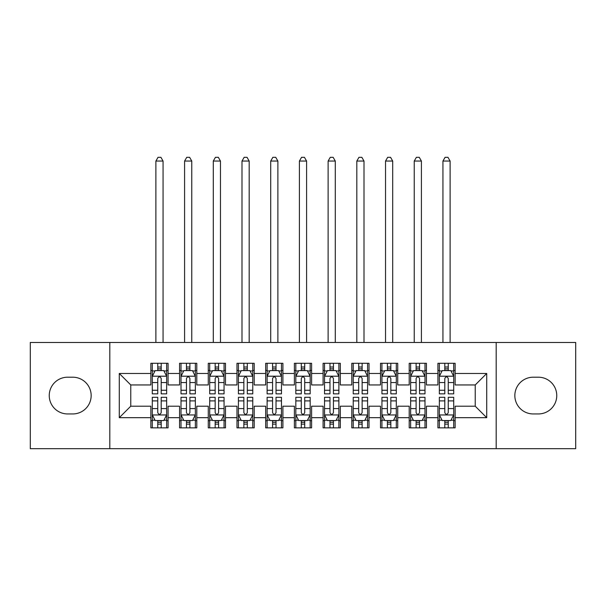<?xml version="1.0" encoding="UTF-8"?>
<svg xmlns="http://www.w3.org/2000/svg" width="606" height="606" viewBox="0 0 606 606"><rect width="100%" height="100%" fill="white"/><g stroke="black" fill="none" stroke-linecap="round" stroke-linejoin="round"><path stroke-width="0.91" d="M496.185 448.682L575.7 448.682L575.7 342.473L496.185 342.473L496.185 448.682L109.815 448.682L109.815 342.473L30.3 342.473L30.3 448.682L109.815 448.682M496.185 342.473L109.815 342.473M119.284 417.678L119.284 373.47L150.864 373.47L150.864 384.954L130.767 384.954L130.767 406.194L119.284 417.678L150.864 417.678L150.864 427.866L168.082 427.866L168.082 417.678L179.565 417.678L179.565 427.866L196.791 427.866L196.791 417.678L208.275 417.678L208.275 427.866L225.493 427.866L225.493 417.678L236.976 417.678L236.976 427.866L254.202 427.866L254.202 417.678L265.686 417.678L265.686 427.866L282.904 427.866L282.904 417.678L294.387 417.678L294.387 427.866L311.613 427.866L311.613 417.678L323.096 417.678L323.096 427.866L340.314 427.866L340.314 417.678L351.798 417.678L351.798 427.866L369.024 427.866L369.024 417.678L380.507 417.678L380.507 427.866L397.725 427.866L397.725 417.678L409.209 417.678L409.209 427.866L426.435 427.866L426.435 417.678L437.918 417.678L437.918 427.866L455.136 427.866L455.136 406.194L475.233 406.194L475.233 384.954L455.136 384.954L455.136 373.47L486.716 373.47L486.716 417.678L455.136 417.678M455.136 373.47L455.136 363.282L437.918 363.282L437.918 373.47L426.435 373.47L426.435 363.282L409.209 363.282L409.209 373.47L397.725 373.47L397.725 363.282L380.507 363.282L380.507 373.47L369.024 373.47L369.024 363.282L351.798 363.282L351.798 373.47L340.314 373.47L340.314 363.282L323.096 363.282L323.096 373.47L311.613 373.47L311.613 363.282L294.387 363.282L294.387 373.47L282.904 373.47L282.904 363.282L265.686 363.282L265.686 373.47L254.202 373.47L254.202 363.282L236.976 363.282L236.976 373.47L225.493 373.47L225.493 363.282L208.275 363.282L208.275 373.47L196.791 373.47L196.791 363.282L179.565 363.282L179.565 373.47L168.082 373.47L168.082 363.282L150.864 363.282L150.864 373.47M426.435 417.678L426.435 406.194L437.918 406.194L437.918 417.678M486.716 373.47L475.233 384.954M397.725 417.678L397.725 406.194L409.209 406.194L409.209 417.678M437.918 373.47L437.918 384.954L426.435 384.954L426.435 373.47M369.024 417.678L369.024 406.194L380.507 406.194L380.507 417.678M409.209 373.47L409.209 384.954L397.725 384.954L397.725 373.47M340.314 417.678L340.314 406.194L351.798 406.194L351.798 417.678M380.507 373.47L380.507 384.954L369.024 384.954L369.024 373.47M311.613 417.678L311.613 406.194L323.096 406.194L323.096 417.678M351.798 373.47L351.798 384.954L340.314 384.954L340.314 373.47M282.904 417.678L282.904 406.194L294.387 406.194L294.387 417.678M323.096 373.47L323.096 384.954L311.613 384.954L311.613 373.47M254.202 417.678L254.202 406.194L265.686 406.194L265.686 417.678M294.387 373.47L294.387 384.954L282.904 384.954L282.904 373.47M225.493 417.678L225.493 406.194L236.976 406.194L236.976 417.678M265.686 373.47L265.686 384.954L254.202 384.954L254.202 373.47M196.791 417.678L196.791 406.194L208.275 406.194L208.275 417.678M236.976 373.47L236.976 384.954L225.493 384.954L225.493 373.47M168.082 417.678L168.082 406.194L179.565 406.194L179.565 417.678M208.275 373.47L208.275 384.954L196.791 384.954L196.791 373.47M130.767 406.194L150.864 406.194L150.864 417.678M179.565 373.47L179.565 384.954L168.082 384.954L168.082 373.47M437.918 370.455L439.35 370.455M453.705 370.455L455.136 370.455M409.209 370.455L410.648 370.455M424.995 370.455L426.435 370.455M380.507 370.455L381.939 370.455M396.294 370.455L397.725 370.455M351.798 370.455L353.237 370.455M367.584 370.455L369.024 370.455M323.096 370.455L324.528 370.455M338.883 370.455L340.314 370.455M294.387 370.455L295.826 370.455M310.174 370.455L311.613 370.455M265.686 370.455L267.117 370.455M281.472 370.455L282.904 370.455M236.976 370.455L238.416 370.455M252.763 370.455L254.202 370.455M208.275 370.455L209.706 370.455M224.061 370.455L225.493 370.455M179.565 370.455L181.005 370.455M195.352 370.455L196.791 370.455M150.864 370.455L152.295 370.455M166.65 370.455L168.082 370.455M150.864 420.693L152.295 420.693M166.65 420.693L168.082 420.693M179.565 420.693L181.005 420.693M195.352 420.693L196.791 420.693M208.275 420.693L209.706 420.693M224.061 420.693L225.493 420.693M236.976 420.693L238.416 420.693M252.763 420.693L254.202 420.693M265.686 420.693L267.117 420.693M281.472 420.693L282.904 420.693M294.387 420.693L295.826 420.693M310.174 420.693L311.613 420.693M323.096 420.693L324.528 420.693M338.883 420.693L340.314 420.693M351.798 420.693L353.237 420.693M367.584 420.693L369.024 420.693M380.507 420.693L381.939 420.693M396.294 420.693L397.725 420.693M409.209 420.693L410.648 420.693M424.995 420.693L426.435 420.693M437.918 420.693L439.35 420.693M453.705 420.693L455.136 420.693M119.284 373.47L130.767 384.954M475.233 406.194L486.716 417.678M67.614 377.205A18.369 18.369 0 0 0 49.245 395.574A18.369 18.369 0 0 0 67.614 413.943L72.781 413.943A18.369 18.369 0 0 0 91.158 395.574A18.369 18.369 0 0 0 72.781 377.205L67.614 377.205M538.386 413.943A18.369 18.369 0 0 0 556.755 395.574A18.369 18.369 0 0 0 538.386 377.205L533.219 377.205A18.369 18.369 0 0 0 514.842 395.574A18.369 18.369 0 0 0 533.219 413.943L538.386 413.943M161.196 367.016L157.749 367.016M166.65 390.256L161.196 390.256L161.196 393.855L166.65 393.855L166.65 376.341L163.779 370.599L155.166 370.599L152.295 376.341L152.295 393.855L157.749 393.855L157.749 390.256L152.295 390.256M152.295 376.341L152.295 363.282M166.65 376.341L166.65 363.282M157.749 370.599L157.749 363.282M161.196 363.282L161.196 370.599M161.196 390.256L161.196 378.492C160.052 376.281 158.901 376.281 157.749 378.492L157.749 390.256M161.196 370.455L157.749 370.455M163.059 342.473L163.059 161.052L155.886 161.052L155.886 342.473M155.886 161.052L158.037 157.318L160.908 157.318L163.059 161.052M157.749 424.139L161.196 424.139M152.295 400.892L157.749 400.892L157.749 397.294L152.295 397.294L152.295 414.807L155.166 420.549L163.779 420.549L166.65 414.807L166.65 397.294L161.196 397.294L161.196 400.892L166.65 400.892M166.65 414.807L166.65 427.866M152.295 414.807L152.295 427.866M161.196 420.549L161.196 427.866M157.749 427.866L157.749 420.549M157.749 400.892L157.749 412.656C158.901 414.868 160.045 414.868 161.196 412.656L161.196 400.892M157.749 420.693L161.196 420.693M189.898 367.016L186.459 367.016M195.352 390.256L189.898 390.256L189.898 393.855L195.352 393.855L195.352 376.341L192.488 370.599L183.876 370.599L181.005 376.341L181.005 393.855L186.459 393.855L186.459 390.256L181.005 390.256M181.005 376.341L181.005 363.282M195.352 376.341L195.352 363.282M186.459 370.599L186.459 363.282M189.898 363.282L189.898 370.599M189.898 390.256L189.898 378.492C188.754 376.281 187.61 376.281 186.459 378.492L186.459 390.256M189.898 370.455L186.459 370.455M191.769 342.473L191.769 161.052L184.588 161.052L184.588 342.473M184.588 161.052L186.746 157.318L189.617 157.318L191.769 161.052M218.607 367.016L215.16 367.016M224.061 390.256L218.607 390.256L218.607 393.855L224.061 393.855L224.061 376.341L221.19 370.599L212.577 370.599L209.706 376.341L209.706 393.855L215.16 393.855L215.16 390.256L209.706 390.256M209.706 376.341L209.706 363.282M224.061 376.341L224.061 363.282M215.16 370.599L215.16 363.282M218.607 363.282L218.607 370.599M218.607 390.256L218.607 378.492C217.463 376.281 216.312 376.281 215.16 378.492L215.16 390.256M218.607 370.455L215.16 370.455M220.47 342.473L220.47 161.052L213.297 161.052L213.297 342.473M213.297 161.052L215.448 157.318L218.319 157.318L220.47 161.052M186.459 424.139L189.898 424.139M181.005 400.892L186.459 400.892L186.459 397.294L181.005 397.294L181.005 414.807L183.876 420.549L192.488 420.549L195.352 414.807L195.352 397.294L189.898 397.294L189.898 400.892L195.352 400.892M195.352 414.807L195.352 427.866M181.005 414.807L181.005 427.866M189.898 420.549L189.898 427.866M186.459 427.866L186.459 420.549M186.459 400.892L186.459 412.656C187.602 414.868 188.754 414.868 189.898 412.656L189.898 400.892M186.459 420.693L189.898 420.693M215.16 424.139L218.607 424.139M209.706 400.892L215.16 400.892L215.16 397.294L209.706 397.294L209.706 414.807L212.577 420.549L221.19 420.549L224.061 414.807L224.061 397.294L218.607 397.294L218.607 400.892L224.061 400.892M224.061 414.807L224.061 427.866M209.706 414.807L209.706 427.866M218.607 420.549L218.607 427.866M215.16 427.866L215.16 420.549M215.16 400.892L215.16 412.656C216.312 414.868 217.456 414.868 218.607 412.656L218.607 400.892M215.16 420.693L218.607 420.693M247.309 367.016L243.87 367.016M252.763 390.256L247.309 390.256L247.309 393.855L252.763 393.855L252.763 376.341L249.892 370.599L241.286 370.599L238.416 376.341L238.416 393.855L243.87 393.855L243.87 390.256L238.416 390.256M238.416 376.341L238.416 363.282M252.763 376.341L252.763 363.282M243.87 370.599L243.87 363.282M247.309 363.282L247.309 370.599M247.309 390.256L247.309 378.492C246.165 376.281 245.013 376.281 243.87 378.492L243.87 390.256M247.309 370.455L243.87 370.455M249.18 342.473L249.18 161.052L241.999 161.052L241.999 342.473M241.999 161.052L244.157 157.318L247.028 157.318L249.18 161.052M276.018 367.016L272.571 367.016M281.472 390.256L276.018 390.256L276.018 393.855L281.472 393.855L281.472 376.341L278.601 370.599L269.988 370.599L267.117 376.341L267.117 393.855L272.571 393.855L272.571 390.256L267.117 390.256M267.117 376.341L267.117 363.282M281.472 376.341L281.472 363.282M272.571 370.599L272.571 363.282M276.018 363.282L276.018 370.599M276.018 390.256L276.018 378.492C274.874 376.281 273.723 376.281 272.571 378.492L272.571 390.256M276.018 370.455L272.571 370.455M277.881 342.473L277.881 161.052L270.708 161.052L270.708 342.473M270.708 161.052L272.859 157.318L275.73 157.318L277.881 161.052M243.87 424.139L247.309 424.139M238.416 400.892L243.87 400.892L243.87 397.294L238.416 397.294L238.416 414.807L241.286 420.549L249.892 420.549L252.763 414.807L252.763 397.294L247.309 397.294L247.309 400.892L252.763 400.892M252.763 414.807L252.763 427.866M238.416 414.807L238.416 427.866M247.309 420.549L247.309 427.866M243.87 427.866L243.87 420.549M243.87 400.892L243.87 412.656C245.013 414.868 246.165 414.868 247.309 412.656L247.309 400.892M243.87 420.693L247.309 420.693M272.571 424.139L276.018 424.139M267.117 400.892L272.571 400.892L272.571 397.294L267.117 397.294L267.117 414.807L269.988 420.549L278.601 420.549L281.472 414.807L281.472 397.294L276.018 397.294L276.018 400.892L281.472 400.892M281.472 414.807L281.472 427.866M267.117 414.807L267.117 427.866M276.018 420.549L276.018 427.866M272.571 427.866L272.571 420.549M272.571 400.892L272.571 412.656C273.723 414.868 274.866 414.868 276.018 412.656L276.018 400.892M272.571 420.693L276.018 420.693M304.72 367.016L301.28 367.016M310.174 390.256L304.72 390.256L304.72 393.855L310.174 393.855L310.174 376.341L307.303 370.599L298.697 370.599L295.826 376.341L295.826 393.855L301.28 393.855L301.28 390.256L295.826 390.256M295.826 376.341L295.826 363.282M310.174 376.341L310.174 363.282M301.28 370.599L301.28 363.282M304.72 363.282L304.72 370.599M304.72 390.256L304.72 378.492C303.576 376.281 302.424 376.281 301.28 378.492L301.28 390.256M304.72 370.455L301.28 370.455M306.591 342.473L306.591 161.052L299.409 161.052L299.409 342.473M299.409 161.052L301.568 157.318L304.432 157.318L306.591 161.052M301.28 424.139L304.72 424.139M295.826 400.892L301.28 400.892L301.28 397.294L295.826 397.294L295.826 414.807L298.697 420.549L307.303 420.549L310.174 414.807L310.174 397.294L304.72 397.294L304.72 400.892L310.174 400.892M310.174 414.807L310.174 427.866M295.826 414.807L295.826 427.866M304.72 420.549L304.72 427.866M301.28 427.866L301.28 420.549M301.28 400.892L301.28 412.656C302.424 414.868 303.576 414.868 304.72 412.656L304.72 400.892M301.28 420.693L304.72 420.693M333.429 367.016L329.982 367.016M338.883 390.256L333.429 390.256L333.429 393.855L338.883 393.855L338.883 376.341L336.012 370.599L327.399 370.599L324.528 376.341L324.528 393.855L329.982 393.855L329.982 390.256L324.528 390.256M324.528 376.341L324.528 363.282M338.883 376.341L338.883 363.282M329.982 370.599L329.982 363.282M333.429 363.282L333.429 370.599M333.429 390.256L333.429 378.492C332.277 376.281 331.134 376.281 329.982 378.492L329.982 390.256M333.429 370.455L329.982 370.455M335.292 342.473L335.292 161.052L328.119 161.052L328.119 342.473M328.119 161.052L330.27 157.318L333.141 157.318L335.292 161.052M329.982 424.139L333.429 424.139M324.528 400.892L329.982 400.892L329.982 397.294L324.528 397.294L324.528 414.807L327.399 420.549L336.012 420.549L338.883 414.807L338.883 397.294L333.429 397.294L333.429 400.892L338.883 400.892M338.883 414.807L338.883 427.866M324.528 414.807L324.528 427.866M333.429 420.549L333.429 427.866M329.982 427.866L329.982 420.549M329.982 400.892L329.982 412.656C331.126 414.868 332.277 414.868 333.429 412.656L333.429 400.892M329.982 420.693L333.429 420.693M362.13 367.016L358.691 367.016M367.584 390.256L362.13 390.256L362.13 393.855L367.584 393.855L367.584 376.341L364.714 370.599L356.108 370.599L353.237 376.341L353.237 393.855L358.691 393.855L358.691 390.256L353.237 390.256M353.237 376.341L353.237 363.282M367.584 376.341L367.584 363.282M358.691 370.599L358.691 363.282M362.13 363.282L362.13 370.599M362.13 390.256L362.13 378.492C360.987 376.281 359.835 376.281 358.691 378.492L358.691 390.256M362.13 370.455L358.691 370.455M364.001 342.473L364.001 161.052L356.82 161.052L356.82 342.473M356.82 161.052L358.972 157.318L361.843 157.318L364.001 161.052M358.691 424.139L362.13 424.139M353.237 400.892L358.691 400.892L358.691 397.294L353.237 397.294L353.237 414.807L356.108 420.549L364.714 420.549L367.584 414.807L367.584 397.294L362.13 397.294L362.13 400.892L367.584 400.892M367.584 414.807L367.584 427.866M353.237 414.807L353.237 427.866M362.13 420.549L362.13 427.866M358.691 427.866L358.691 420.549M358.691 400.892L358.691 412.656C359.835 414.868 360.987 414.868 362.13 412.656L362.13 400.892M358.691 420.693L362.13 420.693M390.84 367.016L387.393 367.016M396.294 390.256L390.84 390.256L390.84 393.855L396.294 393.855L396.294 376.341L393.423 370.599L384.81 370.599L381.939 376.341L381.939 393.855L387.393 393.855L387.393 390.256L381.939 390.256M381.939 376.341L381.939 363.282M396.294 376.341L396.294 363.282M387.393 370.599L387.393 363.282M390.84 363.282L390.84 370.599M390.84 390.256L390.84 378.492C389.688 376.281 388.544 376.281 387.393 378.492L387.393 390.256M390.84 370.455L387.393 370.455M392.703 342.473L392.703 161.052L385.53 161.052L385.53 342.473M385.53 161.052L387.681 157.318L390.552 157.318L392.703 161.052M387.393 424.139L390.84 424.139M381.939 400.892L387.393 400.892L387.393 397.294L381.939 397.294L381.939 414.807L384.81 420.549L393.423 420.549L396.294 414.807L396.294 397.294L390.84 397.294L390.84 400.892L396.294 400.892M396.294 414.807L396.294 427.866M381.939 414.807L381.939 427.866M390.84 420.549L390.84 427.866M387.393 427.866L387.393 420.549M387.393 400.892L387.393 412.656C388.537 414.868 389.688 414.868 390.84 412.656L390.84 400.892M387.393 420.693L390.84 420.693M419.541 367.016L416.102 367.016M424.995 390.256L419.541 390.256L419.541 393.855L424.995 393.855L424.995 376.341L422.124 370.599L413.512 370.599L410.648 376.341L410.648 393.855L416.102 393.855L416.102 390.256L410.648 390.256M410.648 376.341L410.648 363.282M424.995 376.341L424.995 363.282M416.102 370.599L416.102 363.282M419.541 363.282L419.541 370.599M419.541 390.256L419.541 378.492C418.398 376.281 417.246 376.281 416.102 378.492L416.102 390.256M419.541 370.455L416.102 370.455M421.412 342.473L421.412 161.052L414.231 161.052L414.231 342.473M414.231 161.052L416.383 157.318L419.254 157.318L421.412 161.052M416.102 424.139L419.541 424.139M410.648 400.892L416.102 400.892L416.102 397.294L410.648 397.294L410.648 414.807L413.512 420.549L422.124 420.549L424.995 414.807L424.995 397.294L419.541 397.294L419.541 400.892L424.995 400.892M424.995 414.807L424.995 427.866M410.648 414.807L410.648 427.866M419.541 420.549L419.541 427.866M416.102 427.866L416.102 420.549M416.102 400.892L416.102 412.656C417.246 414.868 418.39 414.868 419.541 412.656L419.541 400.892M416.102 420.693L419.541 420.693M448.251 367.016L444.804 367.016M453.705 390.256L448.251 390.256L448.251 393.855L453.705 393.855L453.705 376.341L450.834 370.599L442.221 370.599L439.35 376.341L439.35 393.855L444.804 393.855L444.804 390.256L439.35 390.256M439.35 376.341L439.35 363.282M453.705 376.341L453.705 363.282M444.804 370.599L444.804 363.282M448.251 363.282L448.251 370.599M448.251 390.256L448.251 378.492C447.099 376.281 445.955 376.281 444.804 378.492L444.804 390.256M448.251 370.455L444.804 370.455M450.114 342.473L450.114 161.052L442.941 161.052L442.941 342.473M442.941 161.052L445.092 157.318L447.963 157.318L450.114 161.052M444.804 424.139L448.251 424.139M439.35 400.892L444.804 400.892L444.804 397.294L439.35 397.294L439.35 414.807L442.221 420.549L450.834 420.549L453.705 414.807L453.705 397.294L448.251 397.294L448.251 400.892L453.705 400.892M453.705 414.807L453.705 427.866M439.35 414.807L439.35 427.866M448.251 420.549L448.251 427.866M444.804 427.866L444.804 420.549M444.804 400.892L444.804 412.656C445.948 414.868 447.099 414.868 448.251 412.656L448.251 400.892M444.804 420.693L448.251 420.693M166.582 376.197L152.371 376.197M152.295 370.948L154.992 370.948M163.953 370.948L166.65 370.948M157.749 382.56L152.295 382.56M166.65 382.56L161.196 382.56M161.196 368.842L157.749 368.842M152.371 414.951L166.582 414.951M166.65 420.2L163.953 420.2M154.992 420.2L152.295 420.2M161.196 408.588L166.65 408.588M152.295 408.588L157.749 408.588M157.749 422.306L161.196 422.306M195.284 376.197L181.073 376.197M181.005 370.948L183.701 370.948M192.655 370.948L195.352 370.948M186.459 382.56L181.005 382.56M195.352 382.56L189.898 382.56M189.898 368.842L186.459 368.842M223.985 376.197L209.782 376.197M209.706 370.948L212.403 370.948M221.364 370.948L224.061 370.948M215.16 382.56L209.706 382.56M224.061 382.56L218.607 382.56M218.607 368.842L215.16 368.842M181.073 414.951L195.284 414.951M195.352 420.2L192.655 420.2M183.701 420.2L181.005 420.2M189.898 408.588L195.352 408.588M181.005 408.588L186.459 408.588M186.459 422.306L189.898 422.306M209.782 414.951L223.985 414.951M224.061 420.2L221.364 420.2M212.403 420.2L209.706 420.2M218.607 408.588L224.061 408.588M209.706 408.588L215.16 408.588M215.16 422.306L218.607 422.306M252.694 376.197L238.484 376.197M238.416 370.948L241.112 370.948M250.066 370.948L252.763 370.948M243.87 382.56L238.416 382.56M252.763 382.56L247.309 382.56M247.309 368.842L243.87 368.842M281.396 376.197L267.193 376.197M267.117 370.948L269.814 370.948M278.775 370.948L281.472 370.948M272.571 382.56L267.117 382.56M281.472 382.56L276.018 382.56M276.018 368.842L272.571 368.842M238.484 414.951L252.694 414.951M252.763 420.2L250.066 420.2M241.112 420.2L238.416 420.2M247.309 408.588L252.763 408.588M238.416 408.588L243.87 408.588M243.87 422.306L247.309 422.306M267.193 414.951L281.396 414.951M281.472 420.2L278.775 420.2M269.814 420.2L267.117 420.2M276.018 408.588L281.472 408.588M267.117 408.588L272.571 408.588M272.571 422.306L276.018 422.306M310.105 376.197L295.895 376.197M295.826 370.948L298.523 370.948M307.477 370.948L310.174 370.948M301.28 382.56L295.826 382.56M310.174 382.56L304.72 382.56M304.72 368.842L301.28 368.842M295.895 414.951L310.105 414.951M310.174 420.2L307.477 420.2M298.523 420.2L295.826 420.2M304.72 408.588L310.174 408.588M295.826 408.588L301.28 408.588M301.28 422.306L304.72 422.306M338.807 376.197L324.604 376.197M324.528 370.948L327.225 370.948M336.186 370.948L338.883 370.948M329.982 382.56L324.528 382.56M338.883 382.56L333.429 382.56M333.429 368.842L329.982 368.842M324.604 414.951L338.807 414.951M338.883 420.2L336.186 420.2M327.225 420.2L324.528 420.2M333.429 408.588L338.883 408.588M324.528 408.588L329.982 408.588M329.982 422.306L333.429 422.306M367.516 376.197L353.306 376.197M353.237 370.948L355.934 370.948M364.888 370.948L367.584 370.948M358.691 382.56L353.237 382.56M367.584 382.56L362.13 382.56M362.13 368.842L358.691 368.842M353.306 414.951L367.516 414.951M367.584 420.2L364.888 420.2M355.934 420.2L353.237 420.2M362.13 408.588L367.584 408.588M353.237 408.588L358.691 408.588M358.691 422.306L362.13 422.306M396.218 376.197L382.015 376.197M381.939 370.948L384.636 370.948M393.597 370.948L396.294 370.948M387.393 382.56L381.939 382.56M396.294 382.56L390.84 382.56M390.84 368.842L387.393 368.842M382.015 414.951L396.218 414.951M396.294 420.2L393.597 420.2M384.636 420.2L381.939 420.2M390.84 408.588L396.294 408.588M381.939 408.588L387.393 408.588M387.393 422.306L390.84 422.306M424.927 376.197L410.716 376.197M410.648 370.948L413.345 370.948M422.299 370.948L424.995 370.948M416.102 382.56L410.648 382.56M424.995 382.56L419.541 382.56M419.541 368.842L416.102 368.842M410.716 414.951L424.927 414.951M424.995 420.2L422.299 420.2M413.345 420.2L410.648 420.2M419.541 408.588L424.995 408.588M410.648 408.588L416.102 408.588M416.102 422.306L419.541 422.306M453.629 376.197L439.418 376.197M439.35 370.948L442.047 370.948M451.008 370.948L453.705 370.948M444.804 382.56L439.35 382.56M453.705 382.56L448.251 382.56M448.251 368.842L444.804 368.842M439.418 414.951L453.629 414.951M453.705 420.2L451.008 420.2M442.047 420.2L439.35 420.2M448.251 408.588L453.705 408.588M439.35 408.588L444.804 408.588M444.804 422.306L448.251 422.306"/></g></svg>
